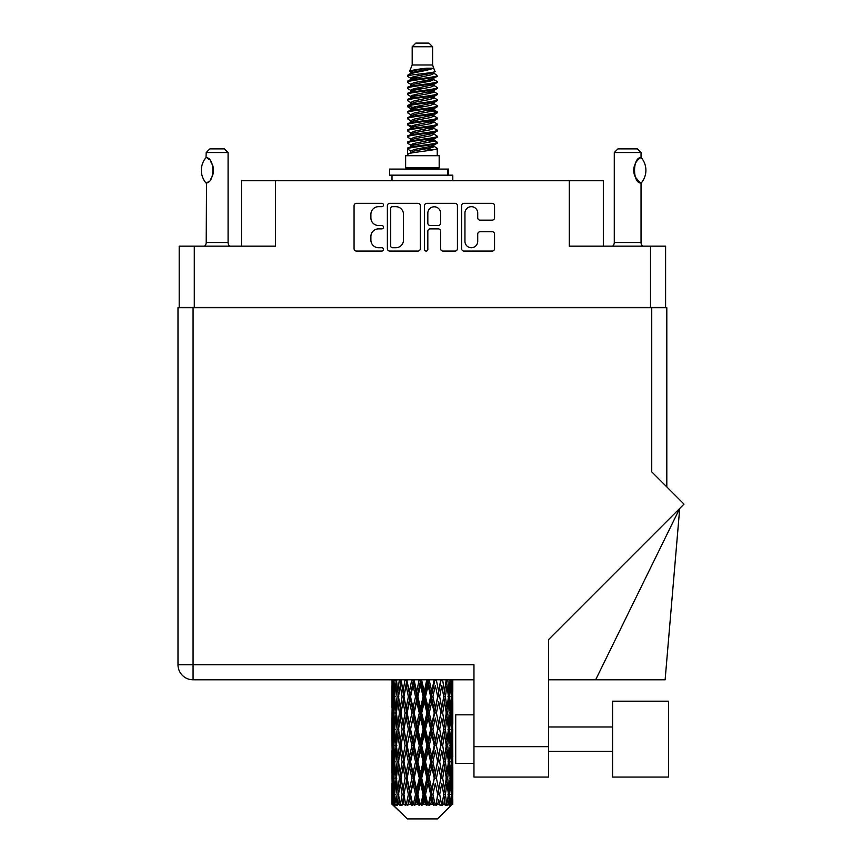 <?xml version="1.0" encoding="UTF-8"?>
<svg xmlns="http://www.w3.org/2000/svg" width="862" height="862" viewBox="0 0 862 862"><rect width="100%" height="100%" fill="white"/><g stroke="black" fill="none" stroke-linecap="round" stroke-linejoin="round"><path stroke-width="1.29" d="M464.952 241.349A6.39 6.39 0 0 0 471.342 247.728A6.39 6.39 0 0 0 477.72 241.349L477.72 234.119A2.392 2.392 0 0 1 480.112 231.738L492.17 231.738A2.392 2.392 0 0 1 494.551 234.119L494.551 248.687A2.392 2.392 0 0 1 492.17 251.068L463.993 251.068A2.392 2.392 0 0 1 461.612 248.687L461.612 205.716A2.392 2.392 0 0 1 463.993 203.324L492.17 203.324A2.392 2.392 0 0 1 494.551 205.716L494.551 217.774A2.392 2.392 0 0 1 492.17 220.155L480.112 220.155A2.392 2.392 0 0 1 477.72 217.774L477.72 213.054A6.39 6.39 0 0 0 471.342 206.675A6.39 6.39 0 0 0 464.952 213.054L464.952 241.349M426.162 251.068A1.67 1.67 0 0 0 427.832 249.398L427.832 231.264A2.392 2.392 0 0 1 430.224 228.872L438.219 228.872A2.392 2.392 0 0 1 440.601 231.264L440.601 248.687A2.392 2.392 0 0 0 442.993 251.068L455.05 251.068A2.392 2.392 0 0 0 457.431 248.687L457.431 205.716A2.392 2.392 0 0 0 455.05 203.324L426.873 203.324A2.392 2.392 0 0 0 424.492 205.716L424.492 249.398A1.67 1.67 0 0 0 426.162 251.068M665.604 307.702L665.604 246.166L665.604 307.454L179.199 307.454L179.199 246.166L179.199 307.702M420.311 248.687L420.311 205.716A2.392 2.392 0 0 0 417.93 203.324L389.753 203.324A2.392 2.392 0 0 0 387.372 205.716L387.372 248.687A2.392 2.392 0 0 0 389.753 251.068L417.93 251.068A2.392 2.392 0 0 0 420.311 248.687M378.537 206.675L381.823 206.675A1.67 1.67 0 0 0 383.493 205.005A1.67 1.67 0 0 0 381.823 203.324L356.459 203.324A2.392 2.392 0 0 0 354.067 205.716L354.067 248.687A2.392 2.392 0 0 0 356.459 251.068L381.823 251.068A1.67 1.67 0 0 0 383.493 249.398A1.67 1.67 0 0 0 381.823 247.728L378.537 247.728A7.639 7.639 0 0 1 370.897 240.089L370.897 236.511A7.639 7.639 0 0 1 378.537 228.872L381.823 228.872A1.67 1.67 0 0 0 383.493 227.202A1.67 1.67 0 0 0 381.823 225.532L378.537 225.532A7.639 7.639 0 0 1 370.897 217.892L370.897 214.315A7.639 7.639 0 0 1 378.537 206.675M650.519 307.454L650.519 246.166L569.297 246.166L569.297 180.751L275.506 180.751L275.506 246.166L194.284 246.166L194.284 307.454M241.468 246.166L241.468 180.751L275.506 180.751M569.297 180.751L603.335 180.751L603.335 246.166M392.382 206.675A1.67 1.67 0 0 0 390.712 208.345L390.712 246.058A1.67 1.67 0 0 0 392.382 247.728L395.841 247.728A7.639 7.639 0 0 0 403.481 240.089L403.481 214.315A7.639 7.639 0 0 0 395.841 206.675L392.382 206.675M440.601 213.173A6.39 6.39 0 0 0 434.222 206.794A6.39 6.39 0 0 0 427.832 213.173L427.832 223.139A2.392 2.392 0 0 0 430.224 225.532L438.219 225.532A2.392 2.392 0 0 0 440.601 223.139L440.601 213.173M650.519 246.166L665.604 246.166M179.199 246.166L194.284 246.166M668.513 777.071L668.513 701.194L612.58 701.194L612.58 777.071L668.513 777.071L612.58 777.071M473.96 763.452L455.718 763.452L455.718 714.813L473.96 714.813M651.737 307.702L651.737 471.859L684.008 504.13L548.62 639.518L548.62 777.071L473.96 777.071L473.96 664.71L193.066 664.71L193.066 307.702L666.811 307.702L666.811 486.933L666.811 344.175M473.96 679.795L193.066 679.795A15.074 15.074 0 0 1 177.992 664.71L177.992 307.702L193.066 307.702M595.642 679.795L679.709 508.429L665.119 679.795L548.62 679.795M206.018 183.024L206.018 183.024A19.578 19.578 0 0 1 206.018 157.606L206.535 157.606C214.918 158.619 214.918 182.033 206.535 183.024L206.201 242.524A4.86 4.86 0 0 1 204.553 246.166M206.201 242.524L228.085 242.524A4.86 4.86 0 0 0 229.734 246.166M228.085 242.524L228.085 152.542L206.201 152.542L206.018 157.606M206.201 152.542L209.843 148.889L224.443 148.889L228.085 152.542M206.535 157.606A15.074 15.074 0 0 1 207.343 158.166M207.656 158.403A15.074 15.074 0 0 1 208.669 159.265L208.432 159.039M210.479 161.269A15.074 15.074 0 0 1 212.354 164.567M212.698 165.472A15.074 15.074 0 0 1 213.496 170.32L212.698 165.482M212.903 174.523L213.496 170.364A15.074 15.074 0 0 1 212.688 175.169L212.72 175.072M212.354 176.074A15.074 15.074 0 0 1 210.5 179.339M208.669 181.376A15.074 15.074 0 0 1 207.667 182.227M207.354 182.464A15.074 15.074 0 0 1 206.535 183.024L207.343 182.475M212.354 164.556L212.063 163.909M211.912 163.597L210.5 161.302M208.313 158.942L207.688 158.425M412.187 46.753L432.616 46.753L428.964 43.1L415.84 43.1L412.187 46.753L412.187 64.984L409.601 71.234L411.734 72.72M432.616 46.753L432.616 64.984L412.187 64.984M439.178 155.699L405.625 155.699L405.625 167.864L439.178 167.864L439.178 155.699M409.633 167.864L409.633 169.081M435.17 167.864L435.17 169.081M432.983 68.195L414.234 71.966L407.985 75.145C407.801 73.054 428.942 70.792 432.983 68.195L426.625 68.195C417.24 69.262 411.562 70.275 409.601 71.234M407.985 75.145L407.941 76.567L411.734 78.808M432.616 64.984L434.944 71.632L430.569 73.486L414.234 76.524L410.862 78.043L411.336 78.593M435.202 71.234C436.463 73.001 407.047 74.617 407.564 76.147M436.818 75.145L437.239 76.147L436.107 76.147L436.818 75.145L433.467 72.936L433.942 73.486L430.569 75.005L411.336 79.013L407.564 81.459L407.941 82.655L411.336 84.681M430.58 140.355L437.239 142.262C438.155 144.288 406.648 146.314 407.564 148.339L407.564 149.104L410.862 151.001L410.862 152.251M433.069 139.601L433.942 140.366L430.569 141.885L414.234 144.924L407.564 148.339M437.239 142.262L436.862 143.448L430.569 146.443L414.234 149.482L410.862 151.001M437.239 143.027C438.155 145.053 406.648 147.079 407.564 149.104L407.564 155.699M437.239 148.339C438.155 150.365 406.648 152.402 407.564 154.427L414.234 151.001L430.569 147.962L433.942 146.443L433.467 145.893L437.239 148.339L437.239 155.699M436.107 76.147C430.957 77.914 406.659 79.692 407.564 81.459M407.564 82.224C406.648 80.198 438.155 78.173 437.239 76.147L430.569 79.563L414.234 82.601L410.862 84.12L410.862 85.64M430.58 78.043L437.239 81.459C438.155 83.485 406.648 85.521 407.564 87.547L407.941 88.732L411.734 90.963M433.467 79.013L433.942 79.563L430.569 81.082L414.234 84.12L407.564 87.547M437.239 81.459L436.862 82.655L433.467 84.681L414.234 88.678L410.862 90.208L411.336 90.758M437.239 82.224C438.155 84.25 406.648 86.275 407.564 88.301M433.467 85.09L437.239 87.547C438.155 89.573 406.648 91.598 407.564 93.624L407.941 94.809L411.734 97.04M433.942 84.12L433.942 85.64L430.569 87.159L414.234 90.208L407.564 93.624M437.239 87.547L436.862 88.732L433.467 90.758L414.234 94.766L410.862 96.285L411.336 96.835M437.239 88.301C438.155 90.327 406.648 92.353 407.564 94.378M433.942 90.208L433.942 91.728L437.239 93.624C438.155 95.65 406.648 97.675 407.564 99.701L407.941 100.886L411.336 102.912M433.942 91.728L430.569 93.247L414.234 96.285L407.564 99.701M437.239 93.624L436.862 94.809L433.467 96.835L414.234 100.843L410.862 102.362L410.862 103.882M437.239 94.378C438.155 96.404 406.648 98.44 407.564 100.466M433.069 97.04L437.239 99.701C438.155 101.727 406.648 103.752 407.564 105.778L407.941 106.974L411.734 109.205M433.467 97.255L433.942 97.805L430.569 99.324L414.234 102.362L407.564 105.778M437.239 99.701L436.862 100.886L433.467 102.912L414.234 106.92L410.862 108.44L411.336 109M437.239 100.466C438.155 102.492 406.648 104.517 407.564 106.543M433.467 103.332L437.239 105.778C438.155 107.804 406.648 109.84 407.564 111.866L407.941 113.051L411.734 115.282M433.942 102.362L433.942 103.882L430.569 105.401L414.234 108.44L407.564 111.866M437.239 105.778L436.862 106.974L433.467 109L414.234 113.008L410.862 114.527L411.336 115.077M437.239 106.543C438.155 108.569 406.648 110.595 407.564 112.62M433.069 109.205L437.239 111.866C438.155 113.892 406.648 115.917 407.564 117.943L407.941 119.128L411.336 121.154M433.467 109.409L433.942 109.959L430.569 111.478L414.234 114.527L407.564 117.943M437.239 111.866L436.862 113.051L433.467 115.077L414.234 119.085L410.862 120.605L410.862 122.124M437.239 112.62C438.155 114.646 406.648 116.672 407.564 118.708M433.467 115.486L437.239 117.943C438.155 119.969 406.648 121.995 407.564 124.02L407.941 125.205L414.223 126.682M433.942 114.527L433.942 116.047L430.569 117.566L414.234 120.605L407.564 124.02M437.239 117.943L436.862 119.128L433.467 121.154L414.234 125.162L410.862 126.682L411.734 127.447M437.239 118.708C438.155 120.734 406.648 122.76 407.564 124.785M433.069 121.359L437.239 124.02C438.155 126.046 406.648 128.072 407.564 130.097L407.941 131.293L411.336 133.319M433.467 121.574L433.942 122.124L430.569 123.643L414.234 126.682L407.564 130.097M437.239 124.02L436.862 125.205L433.467 127.231L414.234 131.239L410.862 132.759L410.862 134.278M437.239 124.785C438.155 126.811 406.648 128.837 407.564 130.862M430.58 126.682L437.239 130.097C438.155 132.134 406.648 134.16 407.564 136.185L407.941 137.37L411.336 139.396M433.467 127.651L433.942 128.201L430.569 129.72L414.234 132.759L407.564 136.185M437.239 130.097L436.862 131.293L433.467 133.319L414.234 137.327L410.862 138.847L410.862 140.366M437.239 130.862C438.155 132.888 406.648 134.914 407.564 136.939M433.467 133.729L437.239 136.185C438.155 138.211 406.648 140.237 407.564 142.262L407.941 143.448L411.734 145.678M433.942 132.759L433.942 134.278L430.569 135.797L414.234 138.847L407.564 142.262M437.239 136.185L436.862 137.37L433.467 139.396L414.234 143.404L410.862 144.924L411.336 145.473M437.239 136.939C438.155 138.965 406.648 141.002 407.564 143.027M412.478 76.998L416.314 77.602M411.249 77.537L414.223 78.043M428.489 80.004L432.325 80.608M412.478 89.163L416.314 89.767M430.58 91.717L433.554 92.223M411.249 89.702L414.223 90.208M428.489 92.159L432.325 92.762M412.478 95.24L416.314 95.844M430.58 97.805L433.554 98.3M411.249 95.779L414.223 96.285M407.866 106.166L416.314 108.009M430.58 109.959L433.554 110.465M411.249 107.944L414.223 108.45M428.489 110.401L436.937 112.243M430.58 122.124L433.554 122.619M412.478 125.636L416.314 126.24M430.58 128.201L433.554 128.707M428.489 128.643L432.325 129.246M428.489 140.797L432.325 141.4M412.478 143.879L416.314 144.482M430.58 146.443L433.554 146.939M411.249 144.417L414.223 144.924M428.489 146.885L432.325 147.488M452.798 799.537L452.776 804.311L452.712 799.193M452.798 766.964L452.798 789.376L452.776 761.879L452.561 773.063L452.119 761.879L452.561 750.662L452.776 761.879M452.776 729.284L452.561 740.49L452.119 729.284L452.561 718.068L452.798 756.782L452.69 745.565L451.354 745.565M452.798 701.776L452.798 724.188L452.776 696.69L452.561 707.907L452.119 696.69L452.561 685.495L452.776 696.69L452.701 679.795M452.798 679.795L452.798 691.604M392.652 679.795L392.242 691.604L392.027 680.398L392.091 708.252M437.443 818.9L452.108 804.311L437.443 818.9L407.36 818.9L392.124 804.311L392.242 799.537L392.393 804.311L407.36 818.9M402.123 729.284L400.237 740.49L398.524 729.284L400.237 718.068L402.123 729.284L403.804 729.284L403.028 734.381L405.118 745.565L403.028 756.782L401.078 745.565L403.804 729.284L401.078 712.993L403.028 701.776L405.118 712.993L403.028 724.188L401.767 717.065M402.123 761.879L400.237 773.063L398.524 761.879L400.237 750.662L402.123 761.879L403.804 761.879L401.767 774.087L403.028 766.964L405.118 778.16L403.028 789.376L401.078 778.16L403.804 761.879L401.767 749.638M392.027 680.398L392.027 679.795M392.684 680.398L394.139 680.398M392.576 692.929L392.242 691.604M392.113 696.69L393.449 696.69M392.027 712.993L392.242 701.776L392.684 712.993L392.242 724.188L392.027 712.993L392.027 745.565L392.242 734.381L392.684 745.565L392.242 756.782L392.027 745.565M392.415 696.69L392.953 685.495L393.718 696.69L392.953 707.907L392.415 696.69M395.141 679.795L394.139 691.604L393.32 679.795M395.205 680.398L396.832 680.398M394.807 694.535L394.139 691.604M393.481 683.318L392.953 685.495M393.718 696.69L395.27 696.69M393.481 710.083L392.953 707.907M392.576 700.44L392.242 701.776M392.684 712.993L394.139 712.993M392.113 729.284L393.449 729.284M392.576 725.524L392.242 724.188M392.415 729.284L392.953 718.068L393.718 729.284L392.953 740.49L392.415 729.284M393.277 712.993L394.139 701.776L395.205 712.993L394.139 724.188L393.277 712.993M394.602 696.69L395.766 685.495L397.123 696.69L395.766 707.907L394.602 696.69M399.354 679.795L397.813 691.604L396.434 679.795M399.44 680.398L401.132 680.398L400.237 685.495L402.123 696.69L400.237 707.907L398.524 696.69L400.237 685.495M397.123 696.69L398.794 696.69L397.813 691.604M396.531 681.864L395.766 685.495M396.531 711.538L395.766 707.907M394.807 698.834L394.139 701.776M395.205 712.993L396.832 712.993M394.807 727.129L394.139 724.188M393.481 715.902L392.953 718.068M393.718 729.284L395.27 729.284M392.576 733.045L392.242 734.381M392.684 745.565L394.139 745.565M393.481 742.667L392.953 740.49M392.091 750.306L392.027 778.16L392.242 766.964L392.684 778.16L392.242 789.376L392.027 778.16M392.113 761.879L393.449 761.879M392.576 758.118L392.242 756.782M393.277 745.565L394.139 734.381L395.205 745.565L394.139 756.782L393.277 745.565M394.602 729.284L395.766 718.068L397.123 729.284L395.766 740.49L394.602 729.284M396.358 712.993L397.813 701.776L399.44 712.993L397.813 724.188L396.358 712.993M405 679.795L403.028 691.604L401.175 679.795M405.118 680.398L406.767 680.398L406.648 679.795M411.745 679.795L409.461 691.604L406.692 679.795M402.123 696.69L403.804 696.69L401.767 684.482M403.955 696.69L406.11 685.495L408.394 696.69L406.11 707.907L403.028 691.604M399.44 712.993L401.132 712.993L400.237 707.907M398.794 696.69L397.813 701.776M397.123 729.284L398.794 729.284L397.813 724.188M396.531 714.447L395.766 718.068M396.531 744.111L395.766 740.49M394.807 731.439L394.139 734.381M395.205 745.565L396.832 745.565M392.415 761.879L392.953 750.662L393.718 761.879L392.953 773.063L392.415 761.879M393.481 748.475L392.953 750.662M393.718 761.879L395.27 761.879M394.807 759.724L394.139 756.782M392.576 765.628L392.242 766.964M392.684 778.16L394.139 778.16M393.481 775.25L392.953 773.063M392.091 782.911L392.124 804.311M392.113 794.452L393.449 794.452M392.576 790.713L392.242 789.376M394.602 761.879L395.766 750.662L397.123 761.879L395.766 773.063L394.602 761.879M396.358 745.565L397.813 734.381L399.44 745.565L397.813 756.782L396.358 745.565M407.133 680.398L407.252 679.795M411.885 680.398L413.383 680.398L413.254 679.795M419.158 679.795L416.702 691.604L414.148 680.398L413.34 679.795M408.394 696.69L409.978 696.69L406.767 680.398L406.11 685.495M410.549 696.69L413.006 685.495L415.538 696.69L413.006 707.907L410.549 696.69L409.978 696.69L409.461 691.604M405.118 712.993L406.767 712.993L403.804 696.69L403.028 701.776M407.133 712.993L409.461 701.776L411.885 712.993L409.461 724.188L406.11 707.907M403.955 729.284L403.028 724.188L403.804 729.284L406.767 712.993L406.11 718.068L408.394 729.284L406.11 740.49L403.955 729.284L406.11 718.068M401.132 712.993L400.237 718.068M399.44 745.565L401.132 745.565L400.237 740.49M398.794 729.284L397.813 734.381M397.123 761.879L398.794 761.879L397.813 756.782M396.531 747.031L395.766 750.662M393.277 778.16L394.139 766.964L395.205 778.16L394.139 789.376L393.277 778.16M394.807 764.034L394.139 766.964M395.205 778.16L396.832 778.16M396.531 776.705L395.766 773.063M392.415 794.452L392.953 783.256L393.718 794.452L393.04 804.311L392.415 794.452M393.481 781.069L392.953 783.256M393.718 794.452L395.27 794.452M394.807 792.307L394.139 789.376M452.604 804.311L452.561 783.256L452.776 804.311M451.462 804.311L452.518 804.311M392.576 798.212L392.242 799.537M392.404 804.311L393.869 805.528L392.878 804.311M396.358 778.16L397.813 766.964L399.44 778.16L397.813 789.376L396.358 778.16M414.148 680.398L414.288 679.795M393.04 804.311L394.451 805.528L393.74 804.311L394.139 799.537L394.57 804.311L396.283 805.528L394.602 794.452L395.766 783.256L397.123 794.452L395.917 804.311L397.414 805.528L397.813 799.537L398.481 804.311L400.345 805.528L398.524 794.452L400.237 783.256L402.123 794.452L400.464 804.311L401.951 805.528L403.028 799.537L403.901 804.311L405.786 805.528L403.955 794.452L406.11 783.256L408.394 794.452L406.379 804.311L407.769 805.528L409.461 799.537L410.474 804.311L412.273 805.528L412.704 804.311L410.549 794.452L413.006 783.256L415.538 794.452L413.307 804.311L414.514 805.528L415.613 804.311L416.702 799.537L417.811 804.311L419.395 805.528L420.171 804.311L417.876 794.452L420.494 783.256L423.123 794.452L420.807 804.311L421.744 805.528L423.199 804.311L424.309 799.537L425.419 804.311L426.712 805.528L427.789 804.311L425.494 794.452L428.102 783.256L430.655 794.452L428.414 804.311L429.017 805.528L430.731 804.311L431.797 799.537L432.853 804.311L433.758 805.528L435.062 804.311L432.918 794.452L435.342 783.256L437.67 794.452L435.881 805.528L437.734 804.311L438.693 799.537L440.083 805.528L441.538 804.311L439.685 794.452L441.775 783.256L443.725 794.452L441.894 805.528L443.779 804.311L444.566 799.537L445.298 805.528L446.807 804.311L445.363 794.452L447.001 783.256L448.445 794.452L446.688 805.528L448.488 804.311L449.037 799.537L449.08 805.528L450.546 804.311L449.598 794.452L450.664 783.256L451.526 794.452L450.783 804.311L449.942 805.528L451.548 804.311L451.85 799.537L452.108 804.311L451.548 804.311M449.565 804.311L448.488 804.311M445.309 804.311L443.779 804.311M439.62 804.311L437.734 804.311M435.633 804.311L435.062 804.311M432.853 804.311L430.731 804.311M428.414 804.311L427.789 804.311M425.419 804.311L423.199 804.311M420.807 804.311L420.171 804.311M417.811 804.311L415.613 804.311M413.307 804.311L412.704 804.311M410.474 804.311L408.459 804.311M406.379 804.311L405.84 804.311M403.901 804.311L402.177 804.311M398.481 804.311L397.166 804.311M394.57 804.311L393.74 804.311M419.309 680.398L420.57 680.398L420.43 679.795M426.776 679.795L424.309 691.604L421.68 680.398L420.559 679.795M415.538 696.69L416.928 696.69L413.383 680.398L413.006 685.495M417.876 696.69L420.494 685.495L423.123 696.69L420.494 707.907L417.876 696.69L416.928 696.69L416.702 691.604M411.885 712.993L413.383 712.993L409.978 696.69L409.461 701.776M414.148 712.993L416.702 701.776L419.309 712.993L416.702 724.188L414.148 712.993L413.383 712.993L413.006 707.907M408.394 729.284L409.978 729.284L406.767 712.993L413.512 679.795M410.549 729.284L413.006 718.068L415.538 729.284L413.006 740.49L410.549 729.284L409.978 729.284L409.461 724.188M405.118 745.565L406.767 745.565L403.804 729.284L401.767 741.503M407.133 745.565L409.461 734.381L411.885 745.565L409.461 756.782L406.11 740.49M403.955 761.879L406.11 750.662L408.394 761.879L406.11 773.063L403.028 756.782M401.132 745.565L400.237 750.662M399.44 778.16L401.132 778.16L400.237 773.063M398.794 761.879L397.813 766.964M396.531 779.625L395.766 783.256M397.123 794.452L398.794 794.452L397.813 789.376M394.807 796.607L394.139 799.537M421.68 680.398L421.83 679.795M426.927 680.398L427.875 680.398L427.735 679.795M434.125 679.795L431.797 691.604L429.265 680.398L427.875 680.398L427.897 679.795M423.123 696.69L424.233 696.69L420.57 680.398L420.494 685.495M425.494 696.69L428.102 685.495L430.655 696.69L428.102 707.907L425.494 696.69L424.233 696.69L424.309 691.604M419.309 712.993L420.57 712.993L416.928 696.69L416.702 701.776M421.68 712.993L424.309 701.776L426.927 712.993L424.309 724.188L421.68 712.993L420.57 712.993L420.494 707.907M415.538 729.284L416.928 729.284L413.383 712.993L413.006 718.068M417.876 729.284L420.494 718.068L423.123 729.284L420.494 740.49L417.876 729.284L416.928 729.284L416.702 724.188M411.885 745.565L413.383 745.565L409.978 729.284L409.461 734.381M414.148 745.565L416.702 734.381L419.309 745.565L416.702 756.782L414.148 745.565L413.383 745.565L413.006 740.49M408.394 761.879L409.978 761.879L406.767 745.565L406.11 750.662M410.549 761.879L413.006 750.662L415.538 761.879L413.006 773.063L410.549 761.879L409.978 761.879L409.461 756.782M405.118 778.16L406.767 778.16L403.804 761.879L420.71 679.795M407.133 778.16L409.461 766.964L411.885 778.16L409.461 789.376L406.11 773.063M402.123 794.452L403.804 794.452L401.767 782.243M403.955 794.452L403.028 789.376M401.132 778.16L400.237 783.256M398.794 794.452L397.813 799.537M429.265 680.398L429.405 679.795M434.254 680.398L434.707 679.795M440.73 679.795L438.693 691.604L436.409 680.398L434.825 680.398L434.89 679.795M430.655 696.69L431.42 696.69L427.875 680.398L428.102 685.495M432.918 696.69L435.342 685.495L437.67 696.69L435.342 707.907L432.918 696.69L431.42 696.69L431.797 691.604M426.927 712.993L427.875 712.993L424.233 696.69L424.309 701.776M429.265 712.993L431.797 701.776L434.254 712.993L431.797 724.188L429.265 712.993L427.875 712.993L428.102 707.907M423.123 729.284L424.233 729.284L420.57 712.993L420.494 718.068M425.494 729.284L428.102 718.068L430.655 729.284L428.102 740.49L425.494 729.284L424.233 729.284L424.309 724.188M419.309 745.565L420.57 745.565L416.928 729.284L416.702 734.381M421.68 745.565L424.309 734.381L426.927 745.565L424.309 756.782L421.68 745.565L420.57 745.565L420.494 740.49M415.538 761.879L416.928 761.879L413.383 745.565L413.006 750.662M417.876 761.879L420.494 750.662L423.123 761.879L420.494 773.063L417.876 761.879L416.928 761.879L416.702 756.782M411.885 778.16L413.383 778.16L409.978 761.879L409.461 766.964M414.148 778.16L416.702 766.964L419.309 778.16L416.702 789.376L414.148 778.16L413.383 778.16L413.006 773.063M408.394 794.452L409.978 794.452L406.767 778.16L406.11 783.256M410.549 794.452L409.978 794.452L409.461 789.376M405.786 805.528L403.804 794.452L403.028 799.537M436.409 680.398L436.538 679.795M440.848 680.398L440.902 679.795M446.182 679.795L444.566 691.604L442.68 680.398L440.999 680.398L441.096 679.795M437.67 696.69L435.342 685.495M439.685 696.69L441.775 685.495L443.725 696.69L441.775 707.907L439.685 696.69L438.036 696.69L438.693 691.604M434.254 712.993L434.825 712.993L431.42 696.69L431.797 701.776M436.409 712.993L438.693 701.776L440.848 712.993L438.693 724.188L436.409 712.993L434.825 712.993L435.342 707.907M430.655 729.284L431.42 729.284L427.875 712.993L428.102 718.068M432.918 729.284L435.342 718.068L437.67 729.284L435.342 740.49L432.918 729.284L431.42 729.284L431.797 724.188M426.927 745.565L427.875 745.565L424.233 729.284L424.309 734.381M429.265 745.565L431.797 734.381L434.254 745.565L431.797 756.782L429.265 745.565L427.875 745.565L428.102 740.49M423.123 761.879L424.233 761.879L420.57 745.565L420.494 750.662M425.494 761.879L428.102 750.662L430.655 761.879L428.102 773.063L425.494 761.879L424.233 761.879L424.309 756.782M419.309 778.16L420.57 778.16L416.928 761.879L416.702 766.964M421.68 778.16L424.309 766.964L426.927 778.16L424.309 789.376L421.68 778.16L420.57 778.16L420.494 773.063M415.538 794.452L416.928 794.452L413.383 778.16L413.006 783.256M417.876 794.452L416.928 794.452L416.702 789.376M412.273 805.528L409.978 794.452L409.461 799.537M442.68 680.398L442.788 679.795M443.036 692.617L441.775 685.495M445.363 696.69L447.001 685.495L448.445 696.69L447.001 707.907L445.363 696.69L443.671 696.69L444.566 691.604M440.848 712.993L438.693 701.776M442.68 712.993L444.566 701.776L446.279 712.993L444.566 724.188L442.68 712.993L440.999 712.993L441.775 707.907M437.67 729.284L435.342 718.068M439.685 729.284L441.775 718.068L443.725 729.284L441.775 740.49L439.685 729.284L438.036 729.284L438.693 724.188M434.254 745.565L434.825 745.565L431.42 729.284L431.797 734.381M436.409 745.565L438.693 734.381L440.848 745.565L438.693 756.782L436.409 745.565L434.825 745.565L435.342 740.49M430.655 761.879L431.42 761.879L427.875 745.565L428.102 750.662M432.918 761.879L435.342 750.662L437.67 761.879L435.342 773.063L432.918 761.879L431.42 761.879L431.797 756.782M426.927 778.16L427.875 778.16L424.233 761.879L424.309 766.964M429.265 778.16L431.797 766.964L434.254 778.16L431.797 789.376L429.265 778.16L427.875 778.16L428.102 773.063M423.123 794.452L424.233 794.452L420.57 778.16L420.494 783.256M425.494 794.452L424.233 794.452L424.309 789.376M419.395 805.528L416.928 794.452L416.702 799.537M450.147 679.795L449.037 691.604L447.755 679.795M447.68 680.398L446.01 680.398L447.001 685.495M448.272 695.225L449.037 691.604M447.68 712.993L449.037 701.776L450.201 712.993L449.037 724.188L447.68 712.993L446.01 712.993L447.001 707.907M443.671 696.69L444.566 701.776M443.036 725.201L441.775 718.068M445.363 729.284L447.001 718.068L448.445 729.284L447.001 740.49L445.363 729.284L443.671 729.284L444.566 724.188M440.848 745.565L438.693 734.381M442.68 745.565L444.566 734.381L446.279 745.565L444.566 756.782L442.68 745.565L440.999 745.565L441.775 740.49M437.67 761.879L435.342 750.662M439.685 761.879L441.775 750.662L443.725 761.879L441.775 773.063L439.685 761.879L438.036 761.879L438.693 756.782M434.254 778.16L434.825 778.16L431.42 761.879L431.797 766.964M436.409 778.16L438.693 766.964L440.848 778.16L438.693 789.376L436.409 778.16L434.825 778.16L435.342 773.063M430.655 794.452L431.42 794.452L427.875 778.16L428.102 783.256M432.918 794.452L431.42 794.452L431.797 789.376M426.712 805.528L424.233 794.452L424.309 799.537M449.598 696.69L450.664 685.495L451.526 696.69L450.664 707.907L449.598 696.69L447.971 696.69M452.367 679.795L451.85 691.604L451.128 679.795M451.085 680.398L449.533 680.398M451.322 693.781L451.85 691.604M449.996 682.553L450.664 685.495M449.996 710.838L450.664 707.907M448.272 698.145L449.037 701.776M448.272 727.819L449.037 724.188M446.01 712.993L447.001 718.068M447.68 745.565L449.037 734.381L450.201 745.565L449.037 756.782L447.68 745.565L446.01 745.565L447.001 740.49M443.671 729.284L444.566 734.381M443.036 757.806L441.775 750.662M445.363 761.879L447.001 750.662L448.445 761.879L447.001 773.063L445.363 761.879L443.671 761.879L444.566 756.782M440.848 778.16L438.693 766.964M442.68 778.16L444.566 766.964L446.279 778.16L444.566 789.376L442.68 778.16L440.999 778.16L441.775 773.063M437.67 794.452L435.342 783.256M439.685 794.452L438.036 794.452L438.693 789.376M433.758 805.528L431.42 794.452L431.797 799.537M449.598 729.284L450.664 718.068L451.526 729.284L450.664 740.49L449.598 729.284L447.971 729.284M451.085 712.993L451.85 701.776L451.85 724.188L451.085 712.993L449.533 712.993M452.69 680.398L451.354 680.398M452.227 684.159L452.561 685.495M452.119 696.69L450.664 696.69M452.227 709.243L452.561 707.907M451.322 699.599L451.85 701.776M451.322 726.364L451.85 724.188M449.996 715.148L450.664 718.068M449.996 743.421L450.664 740.49M448.272 730.739L449.037 734.381M448.272 760.424L449.037 756.782M446.01 745.565L447.001 750.662M447.68 778.16L449.037 766.964L450.201 778.16L449.037 789.376L447.68 778.16L446.01 778.16L447.001 773.063M443.671 761.879L444.566 766.964M443.036 790.389L441.775 783.256M445.363 794.452L443.671 794.452L444.566 789.376M440.083 805.528L438.693 799.537M449.598 761.879L450.664 750.662L451.526 761.879L450.664 773.063L449.598 761.879L447.971 761.879M451.085 745.565L451.85 734.381L451.85 756.782L451.085 745.565L449.533 745.565M452.69 712.993L451.354 712.993M452.227 716.742L452.561 718.068M452.119 729.284L450.664 729.284M452.227 741.826L452.561 740.49M451.322 732.194L451.85 734.381M451.322 758.969L451.85 756.782M449.996 747.72L450.664 750.662M449.996 776.005L450.664 773.063M448.272 763.333L449.037 766.964M448.272 792.997L449.037 789.376M446.01 778.16L447.001 783.256M443.671 794.452L444.566 799.537M451.085 778.16L451.85 766.964L451.85 789.376L451.085 778.16L449.533 778.16M452.227 749.326L452.561 750.662M452.119 761.879L450.664 761.879M452.227 774.399L452.561 773.063M451.322 764.788L451.85 766.964M451.322 791.553L451.85 789.376M449.996 780.315L450.664 783.256M449.598 794.452L447.971 794.452M448.272 795.906L449.037 799.537M452.69 778.16L451.354 778.16M452.776 794.452L452.798 789.376M452.227 781.92L452.561 783.256M452.119 794.452L450.664 794.452M451.322 797.361L451.85 799.537M426.625 68.195L414.234 70.447L410.862 71.966L411.336 72.516M433.554 126.186L433.467 127.231M422.402 147.962L432.325 149.956M417.984 87.924L422.402 88.678M411.336 145.893L410.862 146.443L410.862 144.924M422.402 81.082L426.819 81.847M433.554 107.944L433.942 109.959M422.402 129.72L426.819 130.485M417.984 106.166L422.402 106.92M411.336 127.651L410.862 128.201L410.862 126.682M430.58 144.924L433.467 145.893M441.894 805.528L443.036 798.524M435.881 805.528L443.036 765.952M429.017 805.528L443.036 733.357M421.744 805.528L434.825 745.565L443.036 700.763M414.514 805.528L431.42 729.284L441.107 679.795M407.769 805.528L434.954 679.795M401.951 805.528L409.978 761.879L428.005 679.795M401.767 708.92L406.886 679.795M389.57 175.158L389.57 169.081L448.542 169.081L448.542 175.158L389.57 175.158M452.798 180.751L452.798 175.158L448.542 175.158M392.005 175.158L392.005 180.751M612.634 246.166A4.86 4.86 0 0 0 614.283 242.524L641.037 242.524A4.86 4.86 0 0 0 642.686 246.166M614.283 242.524L614.283 152.542L641.037 152.542L641.037 157.401L640.057 158.048A15.074 15.074 0 0 1 640.768 157.574L640.768 157.563C632.482 157.66 632.482 182.97 640.768 183.067A15.074 15.074 0 0 1 634.992 176.322M638.764 159.082L637.266 160.634M635.563 163.123L634.982 164.33A15.074 15.074 0 0 1 639.227 158.683M634.367 166.032L633.742 170.31L634.626 175.406A15.074 15.074 0 0 1 634.637 165.213M635.369 177.152L639.841 182.432M641.037 242.524L641.037 183.229M614.283 152.542L617.935 148.889L637.384 148.889L641.037 152.542M641.177 157.563A19.578 19.578 0 0 1 641.177 183.067M473.96 746.675L548.62 746.675M193.066 679.795L193.066 664.71L177.992 664.71A15.074 15.074 0 0 0 193.066 679.795M447.701 175.158L447.701 169.081M612.58 751.287L548.62 751.287M612.58 726.968L548.62 726.968M392.005 685.495L392.005 707.907M392.005 718.068L392.005 740.49M392.005 750.662L392.005 773.063M392.005 783.256L392.005 804.311M410.862 71.966L410.862 73.486M433.942 78.043L433.942 79.563M410.862 96.285L410.862 97.805M410.862 108.44L410.862 109.959M433.942 126.682L433.942 128.201M433.942 138.847L433.942 140.366M433.467 139.806L436.862 141.831M407.941 125.205L411.336 127.231M433.942 71.966L433.942 73.486M410.862 78.043L410.862 79.563M410.862 90.208L410.862 91.728M433.942 96.285L433.942 97.805M410.862 114.527L410.862 116.047M433.942 120.605L433.942 122.124M433.942 144.924L433.942 146.443"/></g></svg>
